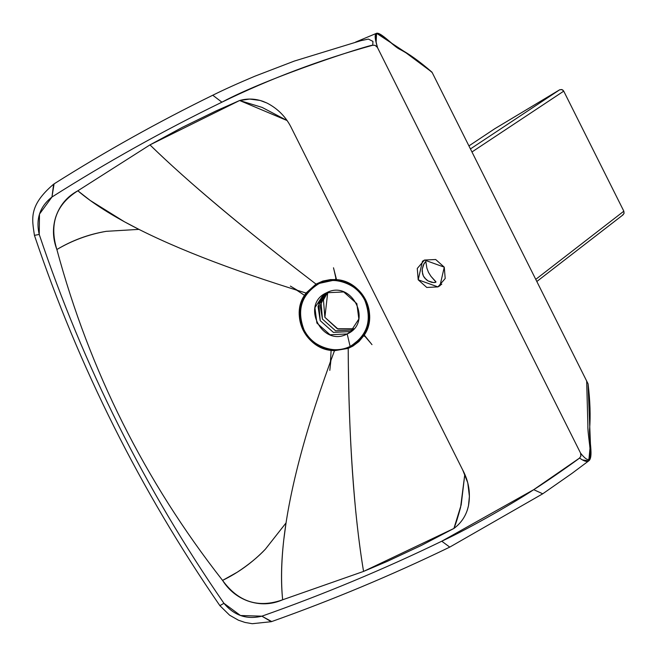 <?xml version="1.0" encoding="UTF-8"?>
<svg xmlns="http://www.w3.org/2000/svg" width="657" height="657" viewBox="0 0 657 657"><rect width="100%" height="100%" fill="white"/><g stroke="black" fill="none" stroke-linecap="round" stroke-linejoin="round"><path stroke-width="0.99" d="M347.183 333.953C373.513 322.579 351.758 279.135 326.562 292.767C300.241 304.134 321.996 347.586 347.183 333.953L350.124 346.444C335.784 355.141 310.441 346.025 304.035 329.863C296.504 310.022 301.407 294.665 318.744 283.775C333.083 275.069 358.426 284.194 364.832 300.356C372.363 320.189 367.46 335.555 350.124 346.444L347.183 333.953L330.044 334.774L316.896 323.055L314.917 307.673L323.441 294.623L326.562 292.767L343.71 291.938L356.85 303.665L358.837 319.039L350.312 332.089L347.183 333.953L352.924 329.88L347.183 333.953M326.373 292.858L320.14 305.546L322.439 319.08L335.587 330.8L352.727 329.97L335.587 330.8L322.439 319.08L321.002 301.678L326.373 292.858M435.763 282.264L433.53 282.576L428.093 280.95L424.652 278.01L423.404 276.047L422.582 273.854L422.237 269.222L424.044 263.572L425.859 261.609L426.878 268.163L428.512 272.409L430.951 276.318L435.936 281.804L434.926 282.535L435.936 282.058L430.951 276.318L428.504 272.384L426.878 268.163L425.859 261.609M371.985 344.646L364.274 335.07C378.859 314.21 362.204 280.966 336.524 279.644L333.493 267.785L336.524 279.644L316.001 284.103L306.039 293.038L300.914 303.049C298.179 312.182 298.853 321.101 302.934 329.814C307.419 338.774 314.358 345.048 323.737 348.629L334.47 350.707L348.21 348.374L352.891 346.099L358.977 341.525L364.274 335.07L370.877 343.266L365.12 336.532M285.984 523.005L265.395 549.17C252.879 562.178 238.606 572.584 222.567 580.394C144.786 481.047 89.557 370.762 56.872 249.52C49.061 224.062 56.059 204.483 77.846 190.793L149.968 144.885C188.329 182.309 243.673 228.71 316.001 284.103L306.039 293.038C227.774 268.968 167.19 245.176 124.28 221.688C105.366 211.332 89.894 201.034 77.846 190.793L149.968 144.885L239.624 100.505L262.159 107.428L287.134 120.56L239.624 100.505C247.418 98.336 255.203 98.624 262.997 101.367L266.832 102.977C278.108 108.75 286.477 117.406 291.922 128.944L462.848 470.281L467.768 482.838L469.41 496.454L468.49 505.685L469.41 496.134L468.49 505.685C466.437 515.17 461.584 522.758 453.913 528.442C455.597 524.557 457.822 517.544 460.582 507.401L464.811 474.272L461.181 504.863L453.913 528.442L421.326 545.45L387.187 561.415L363.559 571.418C360.594 553.818 357.917 533.065 355.536 509.142C350.846 458.849 348.407 405.262 348.21 348.374C348.727 438.375 353.844 512.723 363.559 571.418L282.65 599.784C280.843 582.34 281.204 562.482 283.725 540.194C289.458 489.547 306.376 426.385 334.47 350.707L348.21 348.374L363.789 335.826L365.859 337.033L363.789 335.826L367.961 327.17C370.737 317.84 369.99 308.765 365.703 299.929C361.194 291.207 354.337 285.097 345.13 281.59L335.62 279.57L335.899 277.213L335.62 279.57L330.356 279.595L322.817 281.073L316.001 284.103C270.183 249.126 229.121 215.849 192.805 184.264C175.682 169.227 161.408 156.103 149.968 144.885L182.285 127.376L216.161 110.877L239.624 100.505L249.668 99.067L260.073 100.439L266.832 102.977C278.108 108.75 286.468 117.406 291.922 128.944L462.848 470.281C468.827 481.556 470.708 493.366 468.49 505.685L467.456 509.66C464.918 517.412 460.409 523.67 453.913 528.442L363.559 571.418L282.65 599.784C258.349 608.456 238.327 601.993 222.567 580.394L237.259 572.198C248.831 564.577 258.209 556.906 265.395 549.17L286.041 522.915M306.039 293.038L304.478 295.322L296.635 290.123L304.478 295.322C290.402 315.795 306.063 348.21 331.112 350.427L330.455 361.654L331.112 350.427L334.47 350.707M286.017 523.087L283.725 540.194C281.278 562.392 280.925 582.258 282.65 599.784C271.374 604.703 259.778 605.105 247.87 600.999C237.169 597.024 228.735 590.158 222.567 580.394C144.786 481.047 89.557 370.762 56.872 249.52C72.196 240.347 88.646 234.278 106.212 231.33L138.931 229.375L106.212 231.33C88.679 234.385 72.237 240.446 56.872 249.52C52.765 238.754 52.371 227.979 55.681 217.212C59.631 205.411 67.014 196.599 77.846 190.793L90.247 200.484L124.28 221.688L138.832 229.326M350.124 346.444C341.952 350.337 333.255 350.756 324.032 347.701C314.958 344.178 308.297 338.232 304.035 329.863C299.888 321.437 299.157 312.609 301.842 303.378C304.996 294.32 310.621 287.782 318.744 283.775C326.915 279.874 335.612 279.455 344.835 282.518C353.909 286.041 360.578 291.979 364.832 300.356C368.988 308.774 369.719 317.602 367.025 326.833C363.879 335.899 358.246 342.437 350.124 346.444M437.956 286.904L418.205 279.8L422.467 261.264L424.504 260.049L444.263 267.153L439.993 285.696L437.956 286.904L441.8 284.153L437.956 286.904L426.771 287.446L418.205 279.8L417.261 268.45L424.504 260.049L435.69 259.507L444.263 267.153L445.2 278.502L437.956 286.904M425.481 261.658L423.256 265.223L422.237 269.222L422.196 271.522L423.404 276.047L426.262 279.677L428.093 280.95L431.805 282.354L434.926 282.535M377.389 47.378L375.106 45.341L372.757 45.243C320.641 59.615 270.356 78.594 221.91 102.18C163.462 130.62 106.812 162.238 51.969 197.018L39.486 214.1L39.231 234.45C83.332 365.883 144.91 488.849 223.947 603.323L240.503 615.519L261.864 616.176C323.285 594.528 383.253 569.545 441.767 541.22L533.714 489.67L579.507 458.101L580.854 456.213L580.599 453.182L377.389 47.378L376.108 42.533L376.576 33.293L403.817 51.213L432.01 72.196C419.601 61.397 408.638 53.537 399.111 48.618C390.176 44.003 370.712 20.383 376.108 42.533L377.389 47.378L580.599 453.182L580.87 456.155L579.507 458.101C578.16 459.292 549.449 479.84 533.714 489.67C518.307 500.01 473.656 526.29 441.767 541.22C383.253 569.545 323.285 594.528 261.864 616.176C246.86 619.838 234.22 615.552 223.947 603.323C144.901 488.849 83.324 365.892 39.231 234.45C35.634 218.986 39.872 206.503 51.969 197.018C106.812 162.238 163.462 130.62 221.91 102.18C269.452 76.623 370.63 44.38 372.757 45.243L375.081 45.333L377.389 47.378M588.072 383.836L432.207 72.582C419.807 61.824 408.851 53.989 399.341 49.086C389.716 43.97 368.823 17.911 377.644 47.887C368.823 17.911 389.716 43.97 399.341 49.086C408.851 53.989 419.807 61.824 432.207 72.582L586.668 381.035L587.884 425.596C587.342 438.63 597.123 473.828 580.599 453.182C597.123 473.828 587.342 438.63 587.884 425.596L586.668 381.035L588.072 383.836L590.429 443.853L588.779 460.836L582.545 459.966L579.507 458.101L582.545 459.966C596.663 467.883 588.606 441.159 589.592 429.005C590.643 416.037 590.134 400.984 588.072 383.836M360.808 40.685L368.413 39.092L372.938 41.399L372.757 45.243L372.938 41.399L368.413 39.092L360.808 40.685M588.779 460.836L571.976 473.393L542.723 493.801L533.714 489.67L542.723 493.801L449.758 547.109L441.767 541.22L449.758 547.109C391.794 575.162 332.442 599.981 271.702 621.555L261.864 616.176L271.275 621.703L252.239 623.707L244.954 622.425L238.392 620.183L229.605 615.19L219.873 605.647L223.947 603.323L219.865 605.631C140.639 490.68 78.832 367.255 34.435 235.354L39.231 234.45L34.435 235.346C32.086 219.044 28.325 205.772 53.628 184.174L51.969 197.018L54.088 183.87C105.424 151.422 158.312 121.882 212.761 95.232L221.91 102.18L212.761 95.232C224.177 89.557 238.22 83.209 254.875 76.204L294.254 61.093L361.432 40.512M350.51 331.563L333.37 332.385L320.222 320.665L318.029 306.4L325.158 293.515L318.785 303.263L320.222 320.665L333.37 332.385L350.51 331.563L353.072 329.724L350.51 331.563L351.914 330.816M327.761 292.225L324.878 317.323L337.296 328.771L353.967 328.763L338.027 329.05L324.878 317.323L323.441 299.929L327.761 292.225M622.483 215.184L624.019 213.451L623.838 211.184L563.731 91.151L562.014 89.623L559.682 89.779L494.705 128.772M536.826 281.5L623.041 214.847L624.068 213.262L623.838 211.184L535.759 279.365L623.838 211.184L563.731 91.151L471.964 151.972L563.731 91.151L562.909 90.124L561.719 89.533L559.682 89.779L494.902 128.641M470.437 148.925L559.682 89.779L470.437 148.925M329.806 370.351L330.947 359.913L329.658 363.855M333.928 269.493L335.858 278.1M294.738 289.523L298.064 290.681L290.378 286.091M355.577 42.097L376.576 33.293M376.995 45.965L376.642 44.651M423.009 64.673L407.644 53.562M494.91 128.632L468.926 145.911"/></g></svg>
